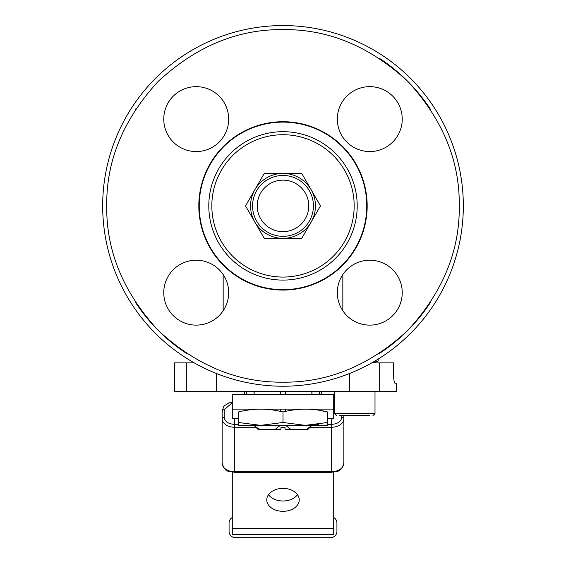 <?xml version="1.0" encoding="UTF-8"?>
<svg xmlns="http://www.w3.org/2000/svg" width="566" height="566" viewBox="0 0 566 566"><rect width="100%" height="100%" fill="white"/><g stroke="black" fill="none" stroke-linecap="round" stroke-linejoin="round"><path stroke-width="0.85" d="M102.672 205.89A180.328 180.328 0 0 1 283 25.562A180.328 180.328 0 0 1 463.328 205.89A180.328 180.328 0 0 1 283 386.224A180.328 180.328 0 0 1 102.672 205.89A180.328 180.328 0 0 0 283 386.224A180.328 180.328 0 0 0 463.328 205.89M459.274 205.89C459.818 160.716 442.612 119.171 407.647 81.249C369.725 46.278 328.174 29.071 283 29.616C237.826 29.071 196.282 46.278 158.353 81.249C123.388 119.171 106.182 160.716 106.726 205.89C106.182 251.063 123.388 292.615 158.353 330.537C196.275 365.502 237.826 382.715 283 382.163C328.174 382.715 369.718 365.502 407.647 330.537C442.612 292.615 459.818 251.063 459.274 205.89M315.453 205.89A32.453 32.453 0 0 0 283 173.437A32.453 32.453 0 0 0 250.547 205.89A32.453 32.453 0 0 0 283 238.35A32.453 32.453 0 0 0 315.453 205.89M252.57 205.89A30.43 30.43 0 0 1 283 175.467A30.43 30.43 0 0 1 313.43 205.89A30.43 30.43 0 0 1 283 236.319A30.43 30.43 0 0 1 252.57 205.89M257.24 205.89A25.76 25.76 0 0 1 283 180.13A25.76 25.76 0 0 1 308.76 205.89A25.76 25.76 0 0 1 283 231.65A25.76 25.76 0 0 1 257.24 205.89M223.16 274.567L223.16 310.769M342.84 274.567L342.84 310.769M394.488 382.687L394.87 383.182L396.596 383.182L396.596 391.29L349.555 391.29L349.555 373.489M393.752 378.237L394.035 380.784M394.056 380.932L394.445 382.574M354.16 160.921A44.629 44.629 0 0 1 353.524 160.673M328.216 135.366A44.629 44.629 0 0 1 327.976 134.729M163.765 119.115A32.453 32.453 0 0 1 196.225 86.655A32.453 32.453 0 0 1 228.678 119.115A32.453 32.453 0 0 1 196.225 151.568A32.453 32.453 0 0 1 163.765 119.115M456.33 237.968A176.274 176.274 0 0 1 456.246 238.413M430.542 302.35A176.274 176.274 0 0 1 379.376 353.481M186.539 353.432A176.274 176.274 0 0 1 135.408 302.272M109.641 237.819A176.274 176.274 0 0 1 109.571 237.444M198.822 205.89A84.178 84.178 0 0 1 283 121.711A84.178 84.178 0 0 1 367.178 205.89A84.178 84.178 0 0 1 283 290.075A84.178 84.178 0 0 1 198.822 205.89M337.322 292.672A32.453 32.453 0 0 1 369.775 260.211A32.453 32.453 0 0 1 402.235 292.672A32.453 32.453 0 0 1 369.775 325.125A32.453 32.453 0 0 1 337.322 292.672M163.765 292.672A32.453 32.453 0 0 1 196.225 260.211A32.453 32.453 0 0 1 228.678 292.672A32.453 32.453 0 0 1 196.225 325.125A32.453 32.453 0 0 1 163.765 292.672M337.322 119.115A32.453 32.453 0 0 1 369.775 86.655A32.453 32.453 0 0 1 402.235 119.115A32.453 32.453 0 0 1 369.775 151.568A32.453 32.453 0 0 1 337.322 119.115M327.976 277.05A44.629 44.629 0 0 1 328.216 276.42M353.524 251.106A44.629 44.629 0 0 1 354.16 250.865M211.84 250.865A44.629 44.629 0 0 1 212.476 251.106M237.784 276.42A44.629 44.629 0 0 1 238.024 277.05M135.458 109.429A176.274 176.274 0 0 1 135.875 108.799M379.461 58.348A176.274 176.274 0 0 1 430.592 109.514M238.024 134.729A44.629 44.629 0 0 1 237.784 135.366M212.476 160.673A44.629 44.629 0 0 1 211.84 160.921M394.87 383.182C394.177 382.722 393.766 380.019 393.639 375.067L393.639 362.898L371.706 362.898M194.294 362.898L174.477 362.898L174.477 391.29L349.555 391.29M254.014 425.349L258.046 429.417L280.969 429.417L280.969 427.394L285.031 427.394L285.031 429.417L307.954 429.417L311.859 425.349M306.673 429.417L311.859 425.384M275.118 429.417L280.304 425.349M280.304 411.369L280.304 409.119M280.304 394.516L280.304 391.29M280.304 425.384L285.696 425.384L290.882 429.417M285.696 391.29L285.696 394.516M285.696 409.119L285.696 411.369M254.014 425.384L259.327 429.417M254.141 391.29L254.141 394.516M311.859 394.516L311.859 391.29M280.969 429.014L280.969 429.417M277.453 134.934A71.174 71.174 0 0 1 353.955 200.343A71.174 71.174 0 0 1 288.547 276.852A71.174 71.174 0 0 1 212.045 211.443A71.174 71.174 0 0 1 277.453 134.934M277.213 131.913A74.203 74.203 0 0 1 356.976 200.102A74.203 74.203 0 0 1 288.787 279.866A74.203 74.203 0 0 1 209.024 211.677A74.203 74.203 0 0 1 277.213 131.913M366.52 199.359A83.775 83.775 0 0 1 289.53 289.41A83.775 83.775 0 0 1 199.48 212.427A83.775 83.775 0 0 1 276.47 122.369A83.775 83.775 0 0 1 366.52 199.359M264.258 173.437L301.742 173.437L320.476 205.89L301.742 238.35L264.258 238.35L245.524 205.89L264.258 173.437M238.371 418.628L232.286 418.628L232.286 409.119L333.714 409.119L333.714 418.628L327.629 418.628M333.714 409.119L333.714 394.516L232.286 394.516L232.286 409.119M333.714 408.298L333.714 400.459M283 488.38A16.23 11.476 180 0 0 266.77 499.849A16.23 11.476 180 0 0 283 511.324A16.23 11.476 180 0 0 299.23 499.849A16.23 11.476 180 0 0 283 488.38M297.49 494.691A16.23 11.476 0 0 1 283 501.002A16.23 11.476 0 0 1 268.51 494.691M333.714 528.538L232.286 528.538L232.286 534.481L333.714 534.481L333.714 472.164M232.286 517.487A6.438 6.438 0 0 0 229.067 523.069L229.067 531.262A6.438 6.438 0 0 0 235.506 537.7L330.494 537.7A6.438 6.438 0 0 0 336.933 531.262L336.933 523.069A6.438 6.438 0 0 0 333.714 517.487M232.286 528.538L232.286 472.164M343.852 415.635L343.852 463.094A12.169 8.603 180 0 1 331.683 471.697L331.683 472.292C336.919 470.565 340.633 473.714 343.852 463.094M341.829 415.635L341.829 417.192C341.178 421.514 337.803 423.906 331.683 424.366L327.629 424.366M238.371 424.366L234.317 424.366C228.197 423.906 224.822 421.514 224.171 417.192L224.171 409.734L232.286 402.709M244.462 391.29L244.462 394.516M321.538 394.516L321.538 391.29L321.538 394.516M333.714 402.709L334.435 402.829M232.286 402.093L228.954 402.893L224.603 405.596L223.62 406.742L222.148 411.171L222.148 463.094C225.367 473.714 229.081 470.565 234.317 472.292L234.317 427.231L255.86 427.231M339.444 415.635L369.987 415.635M238.371 423.884L238.371 425.349L327.629 425.349L327.629 422.491L327.629 425.349M238.371 425.349L238.371 422.491L260.685 425.349L283 422.491L305.315 425.349L327.629 422.491L327.629 411.977C312.835 408.213 297.957 408.213 283 411.977C268.206 408.213 253.327 408.213 238.371 411.977C238.371 408.213 238.371 408.213 238.371 411.977L238.399 411.977M318.8 424.252L311.986 425.073M309.567 425.349L305.307 425.349M260.693 425.349L256.433 425.349M238.371 411.977L238.371 423M283 422.491L283 411.977M327.629 411.977C327.629 408.213 327.629 408.213 327.629 411.977L318.856 410.223M315.396 409.742L316.564 409.89M247.002 410.244L249.535 409.876M251.75 409.607L254.014 409.119M372.867 362.877L378.138 361.08L378.138 359.085M378.138 361.08L371.742 362.877M379.234 362.898L379.234 391.29M216.445 391.29L216.445 373.489M186.766 391.29L186.766 362.898M174.583 391.29L174.583 362.898M341.829 417.192A2.031 1.436 0 0 1 343.852 418.628A12.169 8.603 180 0 1 331.683 427.231L331.683 471.697L234.317 471.697A12.169 8.603 180 0 1 222.148 463.094M310.14 427.231L331.683 427.231L331.683 418.628M224.171 417.192A2.031 1.436 180 0 0 222.148 418.628A12.169 8.603 180 0 0 234.317 427.231L234.317 418.628M319.514 391.29L319.514 394.516M246.486 394.516L246.486 391.29M222.148 411.171A2.031 1.436 0 0 1 224.171 409.734M334.435 391.29L334.435 413.605L375.003 413.605L372.973 415.635M254.014 391.29L254.014 394.516M311.986 391.29L311.986 394.516M234.317 472.292L331.683 472.292M333.714 402.093L334.435 402.2M334.435 413.605L336.459 415.635M375.003 391.29L375.003 413.605"/></g></svg>
